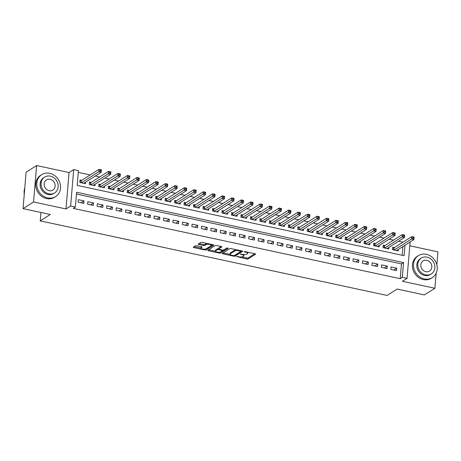 <?xml version="1.0" encoding="UTF-8"?>
<svg xmlns="http://www.w3.org/2000/svg" width="461" height="461" viewBox="0 0 461 461"><rect width="100%" height="100%" fill="white"/><g stroke="black" fill="none" stroke-linecap="round" stroke-linejoin="round"><path stroke-width="0.69" d="M236.522 256.529L246.768 258.978A1.02 0.317 -175.2 0 0 248.11 258.921L255.527 254.218A1.02 0.317 -175.2 0 0 255.613 254.103A1.02 0.317 -175.2 0 0 255.008 253.757L245.125 251.631L244.128 251.752L245.828 252.271A3.267 1.02 -175.2 0 1 247.764 253.383A3.267 1.02 -175.2 0 1 247.488 253.746L246.865 254.138A3.267 1.02 -175.2 0 1 242.572 254.334L240.354 254.103L241.996 254.703A3.267 1.02 -175.2 0 1 243.932 255.809A3.267 1.02 -175.2 0 1 243.65 256.178L243.033 256.57A3.267 1.02 -175.2 0 1 238.74 256.765L236.522 256.529M196.789 245.765A1.02 0.317 -175.2 0 0 195.447 245.828L193.366 247.148A1.02 0.317 -175.2 0 0 193.28 247.263A1.02 0.317 -175.2 0 0 193.885 247.609L204.857 249.966A1.02 0.317 -175.2 0 0 206.2 249.908L213.622 245.206A1.02 0.317 -175.2 0 0 213.708 245.091A1.02 0.317 -175.2 0 0 213.103 244.745L202.125 242.382A1.02 0.317 -175.2 0 0 200.783 242.446L198.27 244.042A1.02 0.317 -175.2 0 0 198.184 244.151A1.02 0.317 -175.2 0 0 198.789 244.503L203.485 245.511A1.02 0.317 -175.2 0 0 204.828 245.448L206.079 244.658A2.731 0.853 -175.2 0 1 209.161 244.405A2.731 0.853 -175.2 0 1 211.282 245.425A2.731 0.853 -175.2 0 1 211.052 245.73L206.165 248.825A2.731 0.853 -175.2 0 1 203.082 249.078A2.731 0.853 -175.2 0 1 200.956 248.058A2.731 0.853 -175.2 0 1 201.192 247.753L202.004 247.24A1.02 0.317 -175.2 0 0 202.091 247.125A1.02 0.317 -175.2 0 0 201.486 246.779L196.789 245.765M23.05 208.626L26.11 172.201L36.609 165.551L33.549 201.97L23.05 208.626L50.295 214.48L40.216 220.865L387.067 295.449L397.146 289.064L424.391 294.925L434.89 288.275L402.436 281.291L407.051 278.363L402.315 277.349L400.217 278.68L73.264 208.372L75.368 207.041L70.625 206.027L73.685 169.602L78.428 170.622L77.183 185.385L404.136 255.694L405.012 245.217M33.549 201.97L66.009 208.948L70.625 206.027M222.294 253.366A1.02 0.317 -175.2 0 0 222.208 253.481A1.02 0.317 -175.2 0 0 222.813 253.827L233.79 256.189A1.02 0.317 -175.2 0 0 235.133 256.126L242.549 251.429A1.02 0.317 -175.2 0 0 242.642 251.314A1.02 0.317 -175.2 0 0 242.037 250.968L231.059 248.606A1.02 0.317 -175.2 0 0 229.716 248.669L222.294 253.366M219.327 253.077L208.349 250.721A1.02 0.317 -175.2 0 1 207.744 250.369A1.02 0.317 -175.2 0 1 207.83 250.26L215.252 245.557A1.02 0.317 -175.2 0 1 216.595 245.494L221.292 246.502A1.02 0.317 -175.2 0 1 221.897 246.854A1.02 0.317 -175.2 0 1 221.81 246.969L218.796 248.871A1.02 0.317 -175.2 0 0 218.71 248.986A1.02 0.317 -175.2 0 0 219.315 249.332L222.433 250.006A1.02 0.317 -175.2 0 0 223.775 249.943L226.91 247.96L228.212 248.237L220.669 253.02A1.02 0.317 -175.2 0 1 219.327 253.077L219.396 252.242M434.89 288.275L436.158 273.171M436.861 264.85L437.95 251.85L409.789 245.794M81.649 180.36L79.989 180.003L79.782 182.464L85.469 183.691L85.596 182.204M91.122 182.4L89.469 182.043L89.261 184.504L94.949 185.725L95.07 184.239M100.602 184.435L98.942 184.083L98.735 186.544L104.422 187.765L104.549 186.279M110.081 186.475L108.421 186.117L108.214 188.578L113.902 189.799L114.023 188.313M119.555 188.514L117.895 188.157L117.693 190.618L123.375 191.839L123.502 190.353M129.034 190.549L127.374 190.191L127.167 192.652L132.854 193.879L132.975 192.393M138.507 192.589L136.854 192.231L136.646 194.692L142.328 195.913L142.455 194.427M147.987 194.628L146.327 194.271L146.12 196.732L151.807 197.953L151.934 196.467M157.46 196.663L155.806 196.305L155.599 198.766L161.281 199.993L161.408 198.507M166.94 198.703L165.28 198.345L165.073 200.806L170.76 202.027L170.887 200.541M176.419 200.737L174.759 200.385L174.552 202.846L180.239 204.067L180.36 202.581M185.892 202.777L184.233 202.419L184.025 204.88L189.713 206.102L189.84 204.621M195.372 204.817L193.712 204.459L193.505 206.92L199.192 208.142L199.313 206.655M204.845 206.851L203.186 206.493L202.984 208.96L208.666 210.181L208.793 208.695M214.325 208.891L212.665 208.533L212.458 210.994L218.145 212.216L218.272 210.729M223.798 210.931L222.144 210.573L221.937 213.034L227.619 214.256L227.746 212.769M233.278 212.965L231.618 212.607L231.41 215.068L237.098 216.295L237.225 214.809M242.751 215.005L241.097 214.647L240.89 217.108L246.577 218.33L246.698 216.843M252.23 217.045L250.571 216.687L250.363 219.148L256.051 220.37L256.178 218.883M261.71 219.079L260.05 218.721L259.843 221.182L265.53 222.409L265.651 220.923M271.183 221.119L269.524 220.761L269.316 223.222L275.004 224.444L275.131 222.957M280.663 223.153L279.003 222.801L278.796 225.262L284.483 226.484L284.604 224.997M290.136 225.193L288.477 224.835L288.275 227.296L293.957 228.518L294.083 227.037M299.615 227.233L297.956 226.875L297.748 229.336L303.436 230.558L303.563 229.071M309.089 229.267L307.435 228.91L307.228 231.376L312.91 232.598L313.036 231.111M318.568 231.307L316.909 230.949L316.701 233.41L322.389 234.632L322.516 233.145M328.048 233.347L326.388 232.989L326.181 235.45L331.868 236.672L331.989 235.185M337.521 235.381L335.862 235.024L335.654 237.484L341.342 238.712L341.468 237.225M347 237.421L345.341 237.063L345.133 239.524L350.821 240.746L350.942 239.259M356.474 239.461L354.814 239.103L354.613 241.564L360.295 242.786L360.421 241.299M365.953 241.495L364.294 241.138L364.086 243.598L369.774 244.826L369.895 243.339M375.427 243.535L373.773 243.178L373.566 245.638L379.247 246.86L379.374 245.373M384.906 245.569L383.247 245.217L383.039 247.678L388.727 248.9L388.853 247.413M390.865 269.403L396.552 270.624L396.754 268.164L391.072 266.942L390.865 269.403M381.385 267.363L387.073 268.584L387.28 266.124L381.593 264.902L381.385 267.363M371.912 265.323L377.594 266.55L377.801 264.09L372.119 262.862L371.912 265.323M362.432 263.289L368.12 264.51L368.327 262.05L362.64 260.828L362.432 263.289M352.959 261.249L358.641 262.47L358.848 260.01L353.161 258.788L352.959 261.249M343.48 259.215L349.167 260.436L349.375 257.976L343.687 256.748L343.48 259.215M334.006 257.175L339.688 258.396L339.895 255.936L334.208 254.714L334.006 257.175M324.527 255.135L330.214 256.356L330.422 253.896L324.734 252.674L324.527 255.135M315.047 253.101L320.735 254.322L320.942 251.862L315.255 250.64L315.047 253.101M305.574 251.061L311.261 252.282L311.463 249.822L305.781 248.6L305.574 251.061M296.095 249.021L301.782 250.248L301.99 247.788L296.302 246.56L296.095 249.021M286.621 246.987L292.303 248.208L292.51 245.748L286.828 244.526L286.621 246.987M277.142 244.947L282.829 246.168L283.037 243.708L277.349 242.486L277.142 244.947M267.668 242.907L273.35 244.134L273.557 241.673L267.87 240.446L267.668 242.907M258.189 240.873L263.876 242.094L264.084 239.634L258.396 238.412L258.189 240.873M248.71 238.833L254.397 240.054L254.605 237.594L248.917 236.372L248.71 238.833M239.236 236.798L244.924 238.02L245.131 235.559L239.443 234.338L239.236 236.798M229.757 234.758L235.444 235.98L235.652 233.52L229.964 232.298L229.757 234.758M220.283 232.719L225.971 233.946L226.172 231.48L220.491 230.258L220.283 232.719M210.804 230.684L216.491 231.906L216.699 229.445L211.011 228.224L210.804 230.684M201.33 228.644L207.012 229.866L207.22 227.406L201.538 226.184L201.33 228.644M191.851 226.605L197.539 227.832L197.746 225.371L192.058 224.144L191.851 226.605M182.377 224.57L188.059 225.792L188.267 223.331L182.579 222.11L182.377 224.57M172.898 222.53L178.586 223.752L178.793 221.292L173.106 220.07L172.898 222.53M163.419 220.496L169.106 221.718L169.314 219.257L163.626 218.03L163.419 220.496M153.945 218.456L159.633 219.678L159.834 217.217L154.153 215.996L153.945 218.456M144.466 216.416L150.153 217.638L150.361 215.178L144.673 213.956L144.466 216.416M134.992 214.382L140.674 215.604L140.882 213.143L135.2 211.922L134.992 214.382M125.513 212.342L131.201 213.564L131.408 211.103L125.72 209.882L125.513 212.342M116.039 210.302L121.721 211.53L121.929 209.064L116.241 207.842L116.039 210.302M106.56 208.268L112.248 209.49L112.455 207.029L106.768 205.808L106.56 208.268M97.087 206.228L102.768 207.45L102.976 204.989L97.288 203.768L97.087 206.228M87.607 204.188L93.295 205.416L93.502 202.955L87.815 201.728L87.607 204.188M400.217 278.68L401.456 263.911L76.457 194.029M84.023 200.915L78.335 199.694L78.128 202.154L83.816 203.376L84.023 200.915L81.073 202.788M402.943 242.186L398.581 241.247M393.469 240.146L389.107 239.207M383.99 238.107L379.628 237.173M374.516 236.072L370.154 235.133M365.037 234.032L360.675 233.093M355.564 231.998L351.201 231.059M346.084 229.958L341.722 229.019M336.605 227.918L332.248 226.985M327.131 225.884L322.769 224.945M317.652 223.844L313.29 222.905M308.178 221.804L303.816 220.871M298.699 219.77L294.337 218.831M289.226 217.73L284.863 216.791M279.746 215.69L275.384 214.757M270.273 213.656L265.911 212.717M260.793 211.616L256.431 210.677M251.314 209.582L246.952 208.643M241.841 207.542L237.478 206.603M232.361 205.502L227.999 204.569M222.888 203.468L218.526 202.529M213.408 201.428L209.046 200.489M203.935 199.388L199.573 198.455M194.456 197.354L190.093 196.415M184.976 195.314L180.62 194.375M175.503 193.28L171.14 192.341M166.023 191.24L161.661 190.301M156.55 189.2L152.188 188.261M147.071 187.166L142.708 186.227M137.597 185.126L133.235 184.187M128.118 183.086L123.755 182.153M118.644 181.052L114.282 180.113M109.165 179.012L104.803 178.073M99.685 176.972L95.329 176.039M90.212 174.938L78.278 172.374M402.182 255.273L402.914 246.543M394.38 247.609L392.726 247.252L392.518 249.712L398.2 250.934L398.327 249.447M40.92 212.463L40.216 220.865M66.009 208.948L69.064 172.529L36.609 165.551M69.064 172.529L73.685 169.602M402.315 277.349L403.554 262.58L76.607 192.277L75.368 207.041M410.106 241.985L407.051 278.363M401.456 263.911L403.554 262.58M396.754 268.164L393.803 270.031M387.28 266.124L384.33 267.997M377.801 264.09L374.851 265.957M368.327 262.05L365.371 263.923M358.848 260.01L355.898 261.883M349.375 257.976L346.418 259.843M339.895 255.936L336.945 257.808M330.422 253.896L327.466 255.769M320.942 251.862L317.992 253.729M311.463 249.822L308.513 251.694M301.99 247.788L299.033 249.655M292.51 245.748L289.56 247.615M283.037 243.708L280.081 245.58M273.557 241.673L270.607 243.541M264.084 239.634L261.128 241.506M254.605 237.594L251.654 239.466M245.131 235.559L242.175 237.427M235.652 233.52L232.701 235.392M226.172 231.48L223.222 233.352M216.699 229.445L213.743 231.313M207.22 227.406L204.269 229.278M197.746 225.371L194.79 227.238M188.267 223.331L185.316 225.204M178.793 221.292L175.837 223.164M169.314 219.257L166.363 221.124M159.834 217.217L156.884 219.09M150.361 215.178L147.411 217.05M140.882 213.143L137.931 215.01M131.408 211.103L128.452 212.976M121.929 209.064L118.978 210.936M112.455 207.029L109.499 208.896M102.976 204.989L100.025 206.862M93.502 202.955L90.546 204.822M243.932 255.809L244.013 254.824A3.267 1.02 -175.2 0 0 243.904 254.524M247.764 253.383L247.845 252.398A3.267 1.02 -175.2 0 0 247.811 252.207M241.841 256.921L246.848 257.993A1.02 0.317 -175.2 0 0 248.191 257.935L254.841 253.723M234.753 255.261A1.02 0.317 -175.2 0 0 235.214 255.146L241.864 250.928M223.061 252.882L230.097 254.391M233.341 255.601L234.28 255.561L240.798 251.435L239.086 250.824A3.267 1.02 -175.2 0 0 234.787 251.015L230.339 253.838A3.267 1.02 -175.2 0 0 230.056 254.207A3.267 1.02 -175.2 0 0 231.992 255.313L233.341 255.601M236.061 249.683A3.267 1.02 -175.2 0 0 234.874 250.035L234.787 251.015M230.056 254.207L230.143 253.222A3.267 1.02 -175.2 0 1 230.419 252.853L234.874 250.035M215.448 251.245L208.597 249.77M221.124 246.468L218.883 247.891A1.02 0.317 -175.2 0 0 218.796 248.001A1.02 0.317 -175.2 0 0 218.86 248.133M227.325 247.868L220.75 252.034L220.669 253.02M215.673 250.853A2.731 0.853 -175.2 0 0 215.443 251.159A2.731 0.853 -175.2 0 0 217.563 252.179A2.731 0.853 -175.2 0 0 220.652 251.919L222.375 250.83A1.02 0.317 -175.2 0 0 222.461 250.715A1.02 0.317 -175.2 0 0 221.856 250.369L218.739 249.701A1.02 0.317 -175.2 0 0 217.396 249.758L215.673 250.853L215.76 249.868A2.731 0.853 -175.2 0 0 215.523 250.173L215.443 251.159M218.739 248.698A1.02 0.317 -175.2 0 0 217.483 248.779L217.396 249.758M215.76 249.868L217.483 248.779M219.978 252.161A1.02 0.317 -175.2 0 0 220.75 252.034M200.956 248.058L201.042 247.079A2.731 0.853 -175.2 0 1 201.273 246.768L201.319 246.739M211.282 245.425L211.369 244.439A2.731 0.853 -175.2 0 0 211.363 244.37M206.926 243.42A2.731 0.853 -175.2 0 0 206.159 243.673L206.079 244.658M199.037 243.552L203.566 244.526A1.02 0.317 -175.2 0 0 204.909 244.463L206.159 243.673M205.554 249.049A1.02 0.317 -175.2 0 0 206.286 248.923L212.936 244.71M194.133 246.658L200.961 248.127M396.546 250.582L413.932 239.564L411.564 239.057L411.771 236.597L394.046 247.822A1.037 0.323 4.8 0 1 393.821 247.909L392.645 248.174M412.964 237.138L411.771 236.597L414.139 237.104L413.932 239.564L413.915 237.34L412.964 237.138L412.883 238.124L413.828 238.325M412.883 238.124L394.178 250.069M424.327 278.917A13 11.416 57.6 0 0 432.314 277.597A13 11.416 57.6 0 0 436.826 264.712A13 11.416 57.6 0 0 426.396 254.311A13 11.416 57.6 0 0 418.404 255.636A13 11.416 57.6 0 0 413.897 268.515A13 11.416 57.6 0 0 424.327 278.917M418.404 255.636L417.355 256.299A13 11.416 57.6 0 0 412.849 269.178A13 11.416 57.6 0 0 423.279 279.585A13 11.416 57.6 0 0 431.266 278.26L432.314 277.597M431.335 273.909L430.367 274.52A9.358 8.217 -122.4 0 1 424.616 275.471A9.358 8.217 -122.4 0 1 417.107 267.979A9.358 8.217 -122.4 0 1 420.351 258.707L421.319 258.097A9.358 8.217 57.6 0 0 418.075 267.368A9.358 8.217 57.6 0 0 425.584 274.86A9.358 8.217 57.6 0 0 431.335 273.909A9.358 8.217 57.6 0 0 434.579 264.631A9.358 8.217 57.6 0 0 427.07 257.14A9.358 8.217 57.6 0 0 421.319 258.097M426.805 260.292A6.033 5.296 57.6 0 0 423.1 260.909A6.033 5.296 57.6 0 0 421.008 266.884A6.033 5.296 57.6 0 0 425.849 271.713A6.033 5.296 57.6 0 0 429.554 271.097A6.033 5.296 57.6 0 0 431.646 265.121A6.033 5.296 57.6 0 0 426.805 260.292M47.627 197.913A13 11.416 57.6 0 0 55.614 196.593A13 11.416 57.6 0 0 60.12 183.709A13 11.416 57.6 0 0 49.69 173.307A13 11.416 57.6 0 0 41.703 174.633A13 11.416 57.6 0 0 37.197 187.512A13 11.416 57.6 0 0 47.627 197.913M41.703 174.633L40.654 175.295A13 11.416 57.6 0 0 36.148 188.174A13 11.416 57.6 0 0 46.578 198.582A13 11.416 57.6 0 0 54.565 197.256L55.614 196.593M54.634 192.905L53.666 193.516A9.358 8.217 -122.4 0 1 47.915 194.473A9.358 8.217 -122.4 0 1 40.407 186.982A9.358 8.217 -122.4 0 1 43.651 177.704L44.619 177.093A9.358 8.217 57.6 0 0 41.369 186.365A9.358 8.217 57.6 0 0 48.883 193.856A9.358 8.217 57.6 0 0 54.634 192.905A9.358 8.217 57.6 0 0 57.879 183.634A9.358 8.217 57.6 0 0 50.37 176.142A9.358 8.217 57.6 0 0 44.619 177.093M50.105 179.289A6.033 5.296 57.6 0 0 46.4 179.905A6.033 5.296 57.6 0 0 44.308 185.881A6.033 5.296 57.6 0 0 49.148 190.71A6.033 5.296 57.6 0 0 52.854 190.093A6.033 5.296 57.6 0 0 54.945 184.118A6.033 5.296 57.6 0 0 50.105 179.289M24.779 188.071A13 11.416 57.6 0 0 24.254 194.294M387.067 248.542L404.458 237.524L402.084 237.017L402.292 234.557L384.572 245.782A1.037 0.323 4.8 0 1 384.341 245.869L383.172 246.139M403.49 235.098L402.292 234.557L404.66 235.064L404.458 237.524L404.435 235.306L403.49 235.098L403.404 236.084L404.355 236.291M403.404 236.084L384.699 248.03M377.594 246.502L394.979 235.49L392.611 234.977L392.818 232.517L375.093 243.748A1.037 0.323 4.8 0 1 374.868 243.829L373.692 244.1M394.011 233.064L392.818 232.517L395.186 233.03L394.979 235.49L394.962 233.266L394.011 233.064L393.93 234.05L394.875 234.251M393.93 234.05L375.219 245.995M368.114 244.468L385.5 233.45L383.131 232.943L383.339 230.483L365.613 241.708A1.037 0.323 4.8 0 1 365.389 241.795L364.213 242.065M384.537 231.024L383.339 230.483L385.707 230.99L385.5 233.45L385.482 231.232L384.537 231.024L384.451 232.01L385.402 232.211M384.451 232.01L365.746 243.955M358.635 242.428L376.026 231.41L373.658 230.903L373.865 228.443L356.14 239.668A1.037 0.323 4.8 0 1 355.915 239.755L354.74 240.025M375.058 228.99L373.865 228.443L376.234 228.95L376.026 231.41L376.003 229.192L375.058 228.99L374.977 229.97L375.922 230.177M374.977 229.97L356.267 241.921M349.161 240.388L366.547 229.376L364.178 228.863L364.386 226.403L346.66 237.634A1.037 0.323 4.8 0 1 346.436 237.715L345.26 237.985M365.579 226.95L364.386 226.403L366.754 226.916L366.547 229.376L366.53 227.152L365.579 226.95L365.498 227.936L366.449 228.137M365.498 227.936L346.793 239.881M339.682 238.354L357.073 227.336L354.705 226.829L354.912 224.369L337.187 235.594A1.037 0.323 4.8 0 1 336.962 235.68L335.787 235.951M356.105 224.91L354.912 224.369L357.281 224.876L357.073 227.336L357.05 225.118L356.105 224.91L356.019 225.896L356.97 226.103M356.019 225.896L337.314 237.841M330.209 236.314L347.594 225.302L345.226 224.789L345.433 222.329L327.708 233.56A1.037 0.323 4.8 0 1 327.483 233.641L326.307 233.911M346.626 222.876L345.433 222.329L347.801 222.836L347.594 225.302L347.577 223.078L346.626 222.876L346.545 223.862L347.49 224.063M346.545 223.862L327.84 235.807M320.729 234.274L338.12 223.262L335.752 222.749L335.954 220.289L318.234 231.52A1.037 0.323 4.8 0 1 318.009 231.606L316.834 231.871M337.152 220.836L335.954 220.289L338.328 220.802L338.12 223.262L338.097 221.038L337.152 220.836L337.066 221.822L338.017 222.023M337.066 221.822L318.361 233.767M311.256 232.24L328.641 221.222L326.273 220.715L326.48 218.255L308.755 229.48A1.037 0.323 4.8 0 1 308.53 229.566L307.354 229.837M327.673 218.796L326.48 218.255L328.849 218.762L328.641 221.222L328.624 219.004L327.673 218.796L327.592 219.782L328.537 219.989M327.592 219.782L308.887 231.727M301.776 230.2L319.168 219.188L316.793 218.675L317.001 216.215L299.281 227.446A1.037 0.323 4.8 0 1 299.051 227.527L297.881 227.797M318.199 216.762L317.001 216.215L319.369 216.728L319.168 219.188L319.145 216.964L318.199 216.762L318.113 217.748L319.064 217.949M318.113 217.748L299.408 229.693M292.303 228.166L309.688 217.148L307.32 216.641L307.527 214.181L289.802 225.406A1.037 0.323 4.8 0 1 289.577 225.492L288.402 225.763M308.72 214.722L307.527 214.181L309.896 214.688L309.688 217.148L309.665 214.93L308.72 214.722L308.64 215.708L309.585 215.909M308.64 215.708L289.929 227.653M282.824 226.126L300.209 215.108L297.841 214.601L298.048 212.141L280.323 223.366A1.037 0.323 4.8 0 1 280.098 223.452L278.922 223.723M299.241 212.688L298.048 212.141L300.416 212.648L300.209 215.108L300.192 212.89L299.241 212.688L299.16 213.668L300.111 213.875M299.16 213.668L280.455 225.619M273.344 224.086L290.735 213.074L288.367 212.561L288.574 210.101L270.849 221.332A1.037 0.323 4.8 0 1 270.624 221.413L269.449 221.683M289.767 210.648L288.574 210.101L290.943 210.614L290.735 213.074L290.712 210.85L289.767 210.648L289.687 211.634L290.632 211.835M289.687 211.634L270.976 223.579M263.871 222.052L281.256 211.034L278.888 210.527L279.095 208.067L261.37 219.292A1.037 0.323 4.8 0 1 261.145 219.378L259.969 219.649M280.288 208.608L279.095 208.067L281.464 208.574L281.256 211.034L281.239 208.816L280.288 208.608L280.207 209.594L281.152 209.795M280.207 209.594L261.502 221.539M254.391 220.012L271.783 208.994L269.414 208.487L269.616 206.027L251.896 217.252A1.037 0.323 4.8 0 1 251.671 217.338L250.496 217.609M270.814 206.574L269.616 206.027L271.99 206.534L271.783 208.994L271.76 206.776L270.814 206.574L270.728 207.554L271.679 207.761M270.728 207.554L252.023 219.505M244.918 217.972L262.303 206.96L259.935 206.447L260.142 203.987L242.417 215.218A1.037 0.323 4.8 0 1 242.192 215.304L241.017 215.569M261.335 204.534L260.142 203.987L262.511 204.5L262.303 206.96L262.286 204.736L261.335 204.534L261.254 205.52L262.2 205.721M261.254 205.52L242.549 217.465M235.438 215.938L252.83 204.92L250.456 204.413L250.663 201.953L232.943 213.178A1.037 0.323 4.8 0 1 232.713 213.264L231.543 213.535M251.862 202.494L250.663 201.953L253.031 202.46L252.83 204.92L252.807 202.702L251.862 202.494L251.775 203.48L252.726 203.687M251.775 203.48L233.07 215.425M225.965 213.898L243.35 202.886L240.982 202.373L241.189 199.913L223.464 211.144A1.037 0.323 4.8 0 1 223.239 211.224L222.064 211.495M242.382 200.46L241.189 199.913L243.558 200.426L243.35 202.886L243.333 200.662L242.382 200.46L242.302 201.445L243.247 201.647M242.302 201.445L223.591 213.391M216.486 211.858L233.871 200.846L231.503 200.339L231.71 197.873L213.985 209.104A1.037 0.323 4.8 0 1 213.76 209.19L212.59 209.455M232.909 198.42L231.71 197.873L234.079 198.386L233.871 200.846L233.854 198.622L232.909 198.42L232.822 199.406L233.773 199.607M232.822 199.406L214.117 211.351M207.006 209.824L224.398 198.806L222.029 198.299L222.237 195.839L204.511 207.064A1.037 0.323 4.8 0 1 204.286 207.15L203.111 207.421M223.429 196.38L222.237 195.839L224.605 196.346L224.398 198.806L224.374 196.588L223.429 196.38L223.349 197.366L224.294 197.573M223.349 197.366L204.638 209.311M197.533 207.784L214.918 196.772L212.55 196.259L212.757 193.799L195.032 205.03A1.037 0.323 4.8 0 1 194.807 205.11L193.632 205.381M213.95 194.346L212.757 193.799L215.126 194.311L214.918 196.772L214.901 194.548L213.95 194.346L213.869 195.331L214.82 195.533M213.869 195.331L195.164 207.277M188.053 205.75L205.445 194.732L203.076 194.225L203.284 191.764L185.558 202.99A1.037 0.323 4.8 0 1 185.334 203.076L184.158 203.347M204.477 192.306L203.284 191.764L205.652 192.272L205.445 194.732L205.422 192.514L204.477 192.306L204.396 193.292L205.341 193.493M204.396 193.292L185.685 205.237M178.58 203.71L195.965 192.692L193.597 192.185L193.804 189.725L176.079 200.95A1.037 0.323 4.8 0 1 175.854 201.036L174.679 201.307M194.997 190.272L193.804 189.725L196.173 190.232L195.965 192.692L195.948 190.474L194.997 190.272L194.917 191.252L195.862 191.459M194.917 191.252L176.211 203.203M169.101 201.67L186.492 190.658L184.123 190.145L184.325 187.685L166.605 198.916A1.037 0.323 4.8 0 1 166.381 198.996L165.205 199.267M185.524 188.232L184.325 187.685L186.699 188.197L186.492 190.658L186.469 188.434L185.524 188.232L185.437 189.217L186.388 189.419M185.437 189.217L166.732 201.163M159.627 199.636L177.012 188.618L174.644 188.111L174.852 185.65L157.126 196.876A1.037 0.323 4.8 0 1 156.901 196.962L155.726 197.233M176.044 186.192L174.852 185.65L177.22 186.158L177.012 188.618L176.995 186.4L176.044 186.192L175.964 187.178L176.909 187.379M175.964 187.178L157.259 199.123M150.148 197.596L167.539 186.584L165.165 186.071L165.372 183.611L147.653 194.842A1.037 0.323 4.8 0 1 147.422 194.922L146.252 195.193M166.571 184.158L165.372 183.611L167.741 184.118L167.539 186.584L167.516 184.36L166.571 184.158L166.484 185.138L167.435 185.345M166.484 185.138L147.779 197.089M140.674 195.556L158.06 184.544L155.691 184.031L155.899 181.571L138.173 192.802A1.037 0.323 4.8 0 1 137.948 192.888L136.773 193.153M157.092 182.118L155.899 181.571L158.267 182.083L158.06 184.544L158.042 182.32L157.092 182.118L157.011 183.103L157.956 183.305M157.011 183.103L138.3 195.049M131.195 193.522L148.58 182.504L146.212 181.997L146.419 179.536L128.694 190.762A1.037 0.323 4.8 0 1 128.469 190.848L127.294 191.119M147.618 180.078L146.419 179.536L148.788 180.044L148.58 182.504L148.563 180.286L147.618 180.078L147.532 181.064L148.482 181.271M147.532 181.064L128.826 193.009M121.716 191.482L139.107 180.47L136.738 179.957L136.946 177.497L119.22 188.728A1.037 0.323 4.8 0 1 118.996 188.808L117.82 189.079M138.139 178.044L136.946 177.497L139.314 178.009L139.107 180.47L139.084 178.246L138.139 178.044L138.058 179.029L139.003 179.231M138.058 179.029L119.347 190.975M112.242 189.448L129.627 178.43L127.259 177.923L127.466 175.462L109.741 186.688A1.037 0.323 4.8 0 1 109.516 186.774L108.341 187.039M128.659 176.004L127.466 175.462L129.835 175.969L129.627 178.43L129.61 176.206L128.659 176.004L128.579 176.989L129.529 177.191M128.579 176.989L109.874 188.935M102.763 187.408L120.154 176.39L117.786 175.883L117.987 173.422L100.268 184.648A1.037 0.323 4.8 0 1 100.043 184.734L98.867 185.005M119.186 173.964L117.987 173.422L120.361 173.93L120.154 176.39L120.131 174.172L119.186 173.964L119.099 174.95L120.05 175.157M119.099 174.95L100.394 186.895M93.289 185.368L110.675 174.356L108.306 173.843L108.514 171.383L90.788 182.614A1.037 0.323 4.8 0 1 90.563 182.694L89.388 182.965M109.706 171.93L108.514 171.383L110.882 171.895L110.675 174.356L110.657 172.132L109.706 171.93L109.626 172.915L110.571 173.117M109.626 172.915L90.921 184.861M83.81 183.334L101.201 172.316L98.833 171.809L99.034 169.348L81.315 180.574A1.037 0.323 4.8 0 1 81.09 180.66L79.914 180.931M100.233 169.89L99.034 169.348L101.408 169.855L101.201 172.316L101.178 170.097L100.233 169.89L100.146 170.875L101.097 171.077M100.146 170.875L81.441 182.821M236.914 256.443L236.879 256.852M244.584 251.585L244.549 251.994M240.751 254.017L240.717 254.426M242.037 254.218L241.996 254.703M245.869 251.792L245.828 252.271M248.191 257.935L248.11 258.921M246.848 257.993L246.768 258.978M235.214 255.146L235.133 256.126M233.836 255.653L233.79 256.189M222.882 252.997L222.813 253.827M240.475 250.628L240.435 251.112M239.126 250.34L239.086 250.824M230.419 252.853L230.339 253.838M208.418 249.885L208.349 250.721M218.883 247.891L218.796 248.871M221.897 249.891L221.856 250.369M218.791 249.124L218.739 249.701M201.273 246.768L201.192 247.753M204.909 244.463L204.828 245.448M203.566 244.526L203.485 245.511M198.858 243.667L198.789 244.503M206.286 248.923L206.2 249.908M204.926 249.142L204.857 249.966M193.954 246.773L193.885 247.609M394.046 247.822L393.861 250M393.821 247.909L393.648 249.954M384.572 245.782L384.388 247.966M384.341 245.869L384.174 247.92M375.093 243.748L374.908 245.926M374.868 243.829L374.695 245.88M365.613 241.708L365.435 243.892M365.389 241.795L365.216 243.846M356.14 239.668L355.955 241.852M355.915 239.755L355.742 241.806M346.66 237.634L346.482 239.812M346.436 237.715L346.263 239.766M337.187 235.594L337.003 237.778M336.962 235.68L336.789 237.732M327.708 233.56L327.523 235.738M327.483 233.641L327.31 235.692M318.234 231.52L318.05 233.698M318.009 231.606L317.836 233.652M308.755 229.48L308.57 231.664M308.53 229.566L308.357 231.618M299.281 227.446L299.097 229.624M299.051 227.527L298.884 229.578M289.802 225.406L289.617 227.584M289.577 225.492L289.404 227.538M280.323 223.366L280.144 225.55M280.098 223.452L279.925 225.504M270.849 221.332L270.665 223.51M270.624 221.413L270.451 223.464M261.37 219.292L261.185 221.476M261.145 219.378L260.972 221.43M251.896 217.252L251.712 219.436M251.671 217.338L251.499 219.39M242.417 215.218L242.232 217.396M242.192 215.304L242.019 217.35M232.943 213.178L232.759 215.362M232.713 213.264L232.546 215.316M223.464 211.144L223.28 213.322M223.239 211.224L223.066 213.276M213.985 209.104L213.806 211.282M213.76 209.19L213.587 211.236M204.511 207.064L204.327 209.248M204.286 207.15L204.114 209.202M195.032 205.03L194.853 207.208M194.807 205.11L194.634 207.162M185.558 202.99L185.374 205.174M185.334 203.076L185.161 205.128M176.079 200.95L175.895 203.134M175.854 201.036L175.681 203.088M166.605 198.916L166.421 201.094M166.381 198.996L166.208 201.048M157.126 196.876L156.942 199.06M156.901 196.962L156.728 199.014M147.653 194.842L147.468 197.02M147.422 194.922L147.255 196.974M138.173 192.802L137.989 194.98M137.948 192.888L137.776 194.934M128.694 190.762L128.515 192.946M128.469 190.848L128.296 192.9M119.22 188.728L119.036 190.906M118.996 188.808L118.823 190.86M109.741 186.688L109.562 188.866M109.516 186.774L109.343 188.82M100.268 184.648L100.083 186.832M100.043 184.734L99.87 186.786M90.788 182.614L90.604 184.792M90.563 182.694L90.391 184.746M81.315 180.574L81.13 182.758M81.09 180.66L80.917 182.712M240.907 250.726L240.855 251.354M218.796 248.001L218.71 248.986M222.519 250.023L222.461 250.715"/></g></svg>
